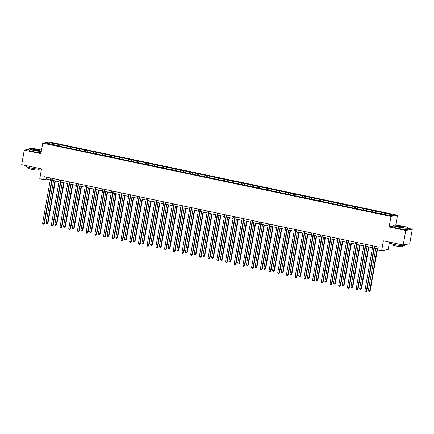 <?xml version="1.0" encoding="UTF-8"?>
<svg xmlns="http://www.w3.org/2000/svg" width="434" height="434" viewBox="0 0 434 434"><rect width="100%" height="100%" fill="white"/><g stroke="black" fill="none" stroke-linecap="round" stroke-linejoin="round"><path stroke-width="0.65" d="M397.511 215.231L49.281 141.929L42.744 143.171L390.98 216.474L397.511 215.231L395.77 225.1M393.155 226.179L389.13 226.944L405.768 230.449L412.3 229.206L407.879 228.273M412.3 229.206L409.734 243.751L403.202 244.993L383.385 240.821L381.643 250.711L388.175 249.463L389.472 242.101M29.007 149.236L24.266 150.142L21.7 164.687L41.518 168.853L39.776 178.743L43.682 179.567L46.33 179.063L50.273 179.893M405.768 230.449L403.202 244.993M56.04 145.455L380.927 213.848L391.061 215.72L393.746 215.21L381.551 212.383L381.302 213.772M56.002 145.189L46.514 143.193L49.199 142.683L59.333 144.56L59.089 145.949M381.551 212.383L59.333 144.56M381.643 250.711L377.732 249.886L378.247 246.979L44.192 176.66L43.682 179.567M62.035 145.385L61.59 146.367M67.395 146.513L66.841 147.734M70.747 147.218L70.297 148.2M76.102 148.347L75.554 149.567M79.455 149.052L79.01 150.034M84.814 150.18L84.261 151.395M88.162 150.886L87.717 151.867M93.522 152.014L92.968 153.229M96.869 152.719L96.424 153.701M102.229 153.848L101.675 155.063M105.581 154.553L105.136 155.535M110.936 155.681L110.388 156.896M114.288 156.386L113.844 157.368M119.648 157.515L119.095 158.73M122.996 158.22L122.551 159.202M128.356 159.349L127.802 160.564M131.703 160.054L131.258 161.036M137.063 161.177L136.509 162.397M140.415 161.882L139.97 162.864M145.775 163.01L145.222 164.231M149.122 163.716L148.678 164.698M154.482 164.844L153.929 166.065M157.83 165.549L157.385 166.531M163.189 166.678L162.636 167.898M166.537 167.383L166.092 168.365M171.897 168.511L171.349 169.732M175.249 169.217L174.804 170.199M180.609 170.345L180.056 171.56M183.956 171.05L183.511 172.032M189.316 172.179L188.763 173.394M192.663 172.884L192.219 173.866M198.023 174.012L197.47 175.227M201.376 174.718L200.926 175.699M206.73 175.846L206.183 177.061M210.083 176.551L209.638 177.533M215.443 177.68L214.89 178.895M218.79 178.385L218.345 179.367M224.15 179.513L223.597 180.728M227.497 180.218L227.053 181.2M232.857 181.347L232.304 182.562M236.21 182.047L235.765 183.029M241.564 183.175L241.016 184.396M244.917 183.88L244.472 184.862M250.277 185.009L249.724 186.229M253.624 185.714L253.179 186.696M258.984 186.842L258.431 188.063M262.331 187.548L261.886 188.53M267.691 188.676L267.138 189.897M271.044 189.381L270.599 190.363M276.404 190.51L275.85 191.73M279.751 191.215L279.306 192.197M285.111 192.343L284.558 193.559M288.458 193.049L288.013 194.031M293.818 194.177L293.265 195.392M297.171 194.882L296.72 195.864M302.525 196.011L301.977 197.226M305.878 196.716L305.433 197.698M311.238 197.844L310.684 199.06M314.585 198.55L314.14 199.531M319.945 199.678L319.391 200.893M323.292 200.383L322.847 201.365M328.652 201.512L328.099 202.727M332.005 202.217L331.554 203.193M337.359 203.34L336.811 204.56M340.712 204.045L340.267 205.027M346.072 205.173L345.518 206.394M349.419 205.879L348.974 206.861M354.779 207.007L354.225 208.228M358.126 207.712L357.681 208.694M363.486 208.841L362.933 210.061M366.839 209.546L366.394 210.528M372.198 210.674L371.645 211.895M375.546 211.38L375.101 212.362M380.906 212.508L380.352 213.723M384.253 213.213L383.808 214.195M389.13 226.944L390.98 216.474M24.266 150.142L40.899 153.641L42.744 143.171M52.08 180.273L58.981 181.727M60.793 182.106L67.693 183.56M69.5 183.94L76.4 185.394M78.207 185.774L85.107 187.228M86.914 187.607L93.82 189.061M95.626 189.441L102.527 190.895M104.334 191.275L111.234 192.729M113.041 193.108L119.941 194.557M121.748 194.942L128.654 196.39M130.46 196.77L137.361 198.224M139.168 198.604L146.068 200.058M147.875 200.437L154.775 201.891M156.582 202.271L163.488 203.725M165.294 204.105L172.195 205.559M174.001 205.938L180.902 207.392M182.709 207.772L189.609 209.226M191.421 209.606L198.322 211.06M200.128 211.439L207.029 212.893M208.835 213.273L215.736 214.721M217.542 215.107L224.449 216.555M226.255 216.94L233.156 218.389M234.962 218.769L241.863 220.222M243.669 220.602L250.57 222.056M252.376 222.436L259.282 223.89M261.089 224.269L267.99 225.723M269.796 226.103L276.697 227.557M278.503 227.937L285.404 229.391M287.21 229.77L294.116 231.224M295.923 231.604L302.824 233.058M304.63 233.438L311.531 234.892M313.337 235.271L320.238 236.72M322.05 237.105L328.95 238.554M330.757 238.933L337.657 240.387M339.464 240.767L346.365 242.221M348.171 242.601L355.077 244.054M356.884 244.434L363.784 245.888M365.591 246.268L372.491 247.722M374.298 248.102L377.916 248.861M49.199 142.683L49.644 143.855M58.688 144.679L58.134 145.9M46.66 177.18L46.33 179.063M372.839 210.555L372.594 211.944M364.131 208.721L363.887 210.11M355.424 206.888L355.18 208.277M346.717 205.054L346.468 206.443M338.005 203.221L337.76 204.609M329.298 201.387L329.053 202.776M320.59 199.553L320.346 200.942M311.878 197.72L311.634 199.108M303.171 195.886L302.927 197.275M294.464 194.052L294.219 195.441M285.756 192.219L285.507 193.607M277.044 190.385L276.8 191.774M268.337 188.557L268.093 189.946M259.63 186.723L259.386 188.112M250.923 184.889L250.673 186.278M242.21 183.056L241.966 184.445M233.503 181.222L233.259 182.611M224.796 179.388L224.552 180.777M216.083 177.555L215.839 178.944M207.376 175.721L207.132 177.11M198.669 173.888L198.425 175.276M189.962 172.054L189.718 173.443M181.249 170.22L181.005 171.609M172.542 168.392L172.298 169.781M163.835 166.558L163.591 167.947M155.128 164.725L154.878 166.113M146.415 162.891L146.171 164.28M137.708 161.057L137.464 162.446M129.001 159.224L128.757 160.613M120.294 157.39L120.044 158.779M111.581 155.556L111.337 156.945M102.874 153.723L102.63 155.112M94.167 151.889L93.923 153.278M85.455 150.055L85.21 151.444M76.747 148.222L76.503 149.616M68.04 146.394L67.796 147.782M374.222 246.132L366.231 291.426L364.837 291.133L372.822 245.834M374.629 246.219L366.676 291.344L365.813 292.071L365.254 291.952L364.837 291.133M366.676 291.344L365.813 292.071M375.784 248.416L368.368 290.46L369.763 290.758L370.207 290.671L377.591 248.796M370.207 290.671L369.345 291.398L369.763 290.758L377.179 248.709M369.345 291.398L368.786 291.279L368.368 290.46M398.483 226.96A7.253 0.808 10 0 0 407.748 227.714A7.253 0.808 10 0 0 402.79 226.141A7.253 0.808 10 0 0 393.557 225.208A7.253 0.808 10 0 0 398.483 226.96M407.748 227.714L407.895 227.915A7.432 0.83 -170 0 1 407.922 228.018A7.432 0.83 -170 0 1 398.401 227.145A7.432 0.83 -170 0 1 393.291 225.436A7.432 0.83 -170 0 1 393.35 225.349L393.557 225.208M399.562 226.754A3.624 0.407 -170 0 1 397.083 225.973A3.624 0.407 -170 0 1 401.716 226.347A3.624 0.407 -170 0 1 404.179 227.221A3.624 0.407 -170 0 1 399.562 226.754M403.989 227.275A3.45 0.385 10 0 0 401.629 226.532A3.45 0.385 10 0 0 397.24 226.087M404.993 244.651L404.824 245.584A7.432 0.83 -170 0 1 395.303 244.711A7.432 0.83 -170 0 1 390.193 243.002L390.318 242.281M402.676 245.79L402.54 246.561A5.349 0.597 -170 0 1 395.683 245.932A5.349 0.597 -170 0 1 392.005 244.7L392.141 243.93M407.922 228.018L407.7 229.293A7.432 0.83 -170 0 1 398.173 228.425A7.432 0.83 -170 0 1 393.063 226.716L393.291 225.436M41.507 150.191A7.253 0.808 10 0 0 38.593 149.475A7.253 0.808 10 0 0 29.36 148.547A7.253 0.808 10 0 0 34.286 150.294A7.253 0.808 10 0 0 41.306 151.336M41.273 151.537A7.432 0.83 -170 0 1 34.205 150.479A7.432 0.83 -170 0 1 29.094 148.77A7.432 0.83 -170 0 1 29.154 148.688L29.36 148.547M35.366 150.093A3.624 0.407 -170 0 1 32.886 149.307A3.624 0.407 -170 0 1 37.519 149.681A3.624 0.407 -170 0 1 39.982 150.56A3.624 0.407 -170 0 1 35.366 150.093M39.792 150.614A3.45 0.385 10 0 0 37.432 149.866A3.45 0.385 10 0 0 33.044 149.421M40.671 168.68L40.628 168.918A7.432 0.83 -170 0 1 31.107 168.05A7.432 0.83 -170 0 1 25.997 166.341L26.121 165.614M38.48 169.124L38.344 169.895A5.349 0.597 -170 0 1 31.487 169.271A5.349 0.597 -170 0 1 27.809 168.039L27.944 167.269M41.046 152.817A7.432 0.83 -170 0 1 33.977 151.759A7.432 0.83 -170 0 1 28.866 150.05L29.094 148.77M365.509 244.299L357.524 289.597L356.13 289.299L364.115 244.006M365.922 244.385L357.963 289.511L357.106 290.238L356.547 290.118L356.13 289.299M357.963 289.511L357.106 290.238M356.802 242.465L348.817 287.764L347.422 287.465L355.408 242.172M357.215 242.552L349.256 287.677L348.394 288.404L347.84 288.284L347.422 287.465M349.256 287.677L348.394 288.404M367.072 246.583L359.661 288.632L361.495 288.838L368.878 246.962M361.495 288.838L360.638 289.565L361.055 288.925L368.471 246.875M360.638 289.565L360.079 289.451L359.661 288.632M358.365 244.749L350.949 286.798L352.788 287.004L360.171 245.129M352.788 287.004L351.925 287.731L352.348 287.091L359.759 245.042M351.925 287.731L351.366 287.617L350.949 286.798M348.095 240.631L340.11 285.93L338.71 285.637L346.701 240.338M348.507 240.718L340.549 285.843L339.686 286.57L339.128 286.456L338.71 285.637M340.549 285.843L339.686 286.57M339.388 238.798L331.397 284.096L330.003 283.803L337.988 238.505M339.795 238.884L331.842 284.01L330.979 284.737L330.42 284.623L330.003 283.803M331.842 284.01L330.979 284.737M330.675 236.964L322.69 282.263L321.296 281.97L329.281 236.671M331.088 237.051L323.129 282.176L322.272 282.903L321.713 282.789L321.296 281.97M323.129 282.176L322.272 282.903M349.658 242.915L342.242 284.964L344.081 285.171L351.464 243.295M344.081 285.171L343.218 285.897L343.636 285.257L351.052 243.208M343.218 285.897L342.659 285.784L342.242 284.964M340.95 241.082L333.534 283.131L335.374 283.337L342.757 241.461M335.374 283.337L334.511 284.064L334.929 283.424L342.345 241.375M334.511 284.064L333.952 283.95L333.534 283.131M332.238 239.248L324.827 281.297L326.661 281.509L334.044 239.628M326.661 281.509L325.804 282.236L326.222 281.59L333.637 239.541M325.804 282.236L325.245 282.116L324.827 281.297M321.968 235.13L313.983 280.429L312.583 280.136L320.574 234.837M322.381 235.217L314.422 280.342L313.56 281.069L313.001 280.955L312.583 280.136M314.422 280.342L313.56 281.069M323.531 237.414L316.115 279.463L317.954 279.675L325.337 237.794M317.954 279.675L317.091 280.402L317.514 279.756L324.925 237.707M317.091 280.402L316.532 280.283L316.115 279.463M313.261 233.297L305.27 278.595L303.876 278.303L311.862 233.004M313.673 233.383L305.715 278.514L304.852 279.241L304.294 279.122L303.876 278.303M305.715 278.514L304.852 279.241M314.824 235.581L307.408 277.63L309.247 277.841L316.63 235.96M309.247 277.841L308.384 278.568L308.802 277.923L316.218 235.874M308.384 278.568L307.825 278.449L307.408 277.63M304.549 231.463L296.563 276.762L295.169 276.469L303.154 231.17M304.961 231.55L297.008 276.68L296.145 277.407L295.587 277.288L295.169 276.469M297.008 276.68L296.145 277.407M306.116 233.747L298.7 275.796L300.534 276.008L307.923 234.127M300.534 276.008L299.677 276.735L300.095 276.089L307.511 234.04M299.677 276.735L299.118 276.615L298.7 275.796M295.842 229.629L287.856 274.928L286.462 274.635L294.447 229.336M296.254 229.716L288.295 274.847L287.438 275.574L286.879 275.454L286.462 274.635M288.295 274.847L287.438 275.574M297.404 231.913L289.993 273.962L291.827 274.174L299.21 232.298M291.827 274.174L290.964 274.901L291.388 274.255L298.804 232.212M290.964 274.901L290.411 274.782L289.993 273.962M287.134 227.796L279.149 273.094L277.749 272.802L285.74 227.503M287.547 227.883L279.588 273.013L278.726 273.74L278.167 273.621L277.749 272.802M279.588 273.013L278.726 273.74M288.697 230.08L281.281 272.129L283.12 272.34L290.503 230.465M283.12 272.34L282.257 273.067L282.68 272.422L290.091 230.378M282.257 273.067L281.699 272.948L281.281 272.129M278.427 225.968L270.436 271.261L269.042 270.968L277.028 225.669M278.84 226.054L270.881 271.179L270.019 271.906L269.46 271.787L269.042 270.968M270.881 271.179L270.019 271.906M279.99 228.251L272.574 270.295L273.968 270.594L274.413 270.507L281.796 228.631M274.413 270.507L273.55 271.234L273.968 270.594L281.384 228.544M273.55 271.234L272.991 271.114L272.574 270.295M269.715 224.134L261.729 269.427L260.335 269.134L268.32 223.835M270.127 224.221L262.169 269.346L261.311 270.073L260.753 269.953L260.335 269.134M262.169 269.346L261.311 270.073M271.277 226.418L263.867 268.462L265.261 268.76L265.7 268.673L273.089 226.798M265.7 268.673L264.843 269.4L265.261 268.76L272.677 226.711M264.843 269.4L264.284 269.281L263.867 268.462M261.008 222.3L253.022 267.599L251.628 267.301L259.613 222.007M261.42 222.387L253.461 267.512L252.599 268.239L252.046 268.12L251.628 267.301M253.461 267.512L252.599 268.239M262.57 224.584L255.159 266.633L256.993 266.839L264.377 224.964M256.993 266.839L256.131 267.566L256.554 266.926L263.964 224.877M256.131 267.566L255.577 267.452L255.159 266.633M252.3 220.467L244.315 265.765L242.915 265.472L250.906 220.174M252.713 220.553L244.754 265.679L243.892 266.405L243.333 266.292L242.915 265.472M244.754 265.679L243.892 266.405M253.863 222.751L246.447 264.8L248.286 265.006L255.669 223.13M248.286 265.006L247.423 265.733L247.847 265.093L255.257 223.043M247.423 265.733L246.865 265.619L246.447 264.8M243.593 218.633L235.602 263.932L234.208 263.639L242.194 218.34M244 218.72L236.047 263.845L235.185 264.572L234.626 264.458L234.208 263.639M236.047 263.845L235.185 264.572M245.156 220.917L237.74 262.966L239.579 263.172L246.962 221.297M239.579 263.172L238.716 263.899L239.134 263.259L246.55 221.21M238.716 263.899L238.157 263.785L237.74 262.966M234.881 216.799L226.895 262.098L225.501 261.805L233.487 216.506M235.293 216.886L227.335 262.011L226.477 262.738L225.919 262.624L225.501 261.805M227.335 262.011L226.477 262.738M236.443 219.083L229.033 261.132L230.866 261.344L238.25 219.463M230.866 261.344L230.009 262.071L230.427 261.425L237.843 219.376M230.009 262.071L229.45 261.952L229.033 261.132M226.174 214.966L218.188 260.264L216.794 259.971L224.779 214.673M226.586 215.052L218.627 260.178L217.765 260.905L217.212 260.791L216.794 259.971M218.627 260.178L217.765 260.905M227.736 217.25L220.32 259.299L222.159 259.51L229.543 217.629M222.159 259.51L221.297 260.237L221.72 259.592L229.13 217.542M221.297 260.237L220.738 260.118L220.32 259.299M217.467 213.132L209.476 258.431L208.081 258.138L216.072 212.839M217.879 213.219L209.92 258.349L209.058 259.076L208.499 258.957L208.081 258.138M209.92 258.349L209.058 259.076M219.029 215.416L211.613 257.465L213.452 257.677L220.835 215.796M213.452 257.677L212.589 258.404L213.007 257.758L220.423 215.709M212.589 258.404L212.031 258.284L211.613 257.465M208.759 211.298L200.768 256.597L199.374 256.304L207.36 211.005M209.166 211.385L201.213 256.516L200.351 257.243L199.792 257.123L199.374 256.304M201.213 256.516L200.351 257.243M210.322 213.582L202.906 255.631L204.745 255.843L212.128 213.962M204.745 255.843L203.882 256.57L204.3 255.924L211.716 213.875M203.882 256.57L203.324 256.451L202.906 255.631M200.047 209.465L192.061 254.763L190.667 254.47L198.653 209.172M200.459 209.551L192.501 254.682L191.644 255.409L191.085 255.29L190.667 254.47M192.501 254.682L191.644 255.409M201.609 211.749L194.199 253.798L196.032 254.009L203.416 212.128M196.032 254.009L195.175 254.736L195.593 254.091L203.009 212.047M195.175 254.736L194.616 254.617L194.199 253.798M191.34 207.631L183.354 252.93L181.954 252.637L189.946 207.338M191.752 207.718L183.794 252.848L182.931 253.575L182.372 253.456L181.954 252.637M183.794 252.848L182.931 253.575M192.902 209.915L185.486 251.964L187.325 252.176L194.709 210.3M187.325 252.176L186.463 252.903L186.886 252.257L194.296 210.213M186.463 252.903L185.904 252.783L185.486 251.964M182.633 205.803L174.642 251.096L173.247 250.803L181.233 205.504M183.045 205.884L175.086 251.015L174.224 251.742L173.665 251.622L173.247 250.803M175.086 251.015L174.224 251.742M184.195 208.087L176.779 250.13L178.173 250.429L178.618 250.342L186.002 208.466M178.618 250.342L177.756 251.069L178.173 250.429L185.589 208.38M177.756 251.069L177.197 250.95L176.779 250.13M173.92 203.969L165.934 249.262L164.54 248.97L172.526 203.671M174.332 204.056L166.379 249.181L165.517 249.908L164.958 249.789L164.54 248.97M166.379 249.181L165.517 249.908M175.488 206.253L168.072 248.297L169.466 248.595L169.906 248.508L177.294 206.633M169.906 248.508L169.048 249.235L169.466 248.595L176.882 206.546M169.048 249.235L168.49 249.116L168.072 248.297M165.213 202.136L157.227 247.434L155.833 247.136L163.819 201.843M165.625 202.222L157.667 247.347L156.81 248.074L156.251 247.955L155.833 247.136M157.667 247.347L156.81 248.074M166.775 204.419L159.365 246.469L161.198 246.675L168.582 204.799M161.198 246.675L160.336 247.402L160.759 246.762L168.175 204.712M160.336 247.402L159.783 247.288L159.365 246.469M156.506 200.302L148.52 245.601L147.121 245.302L155.112 200.009M156.918 200.389L148.96 245.514L148.097 246.241L147.538 246.121L147.121 245.302M148.96 245.514L148.097 246.241M158.068 202.586L150.652 244.635L152.491 244.841L159.875 202.966M152.491 244.841L151.629 245.568L152.052 244.928L159.462 202.879M151.629 245.568L151.07 245.454L150.652 244.635M147.799 198.468L139.808 243.767L138.413 243.474L146.399 198.175M148.206 198.555L140.253 243.68L139.39 244.407L138.831 244.293L138.413 243.474M140.253 243.68L139.39 244.407M149.361 200.752L141.945 242.801L143.784 243.007L151.168 201.132M143.784 243.007L142.922 243.734L143.339 243.094L150.755 201.045M142.922 243.734L142.363 243.62L141.945 242.801M139.086 196.635L131.101 241.933L129.706 241.64L137.692 196.342M139.498 196.721L131.54 241.846L130.683 242.573L130.124 242.46L129.706 241.64M131.54 241.846L130.683 242.573M140.649 198.918L133.238 240.968L134.632 241.261L135.072 241.174L142.46 199.298M135.072 241.174L134.214 241.901L134.632 241.261L142.048 199.211M134.214 241.901L133.656 241.787L133.238 240.968M130.379 194.801L122.393 240.1L120.999 239.807L128.985 194.508M130.791 194.888L122.833 240.013L121.97 240.74L121.417 240.626L120.999 239.807M122.833 240.013L121.97 240.74M131.941 197.085L124.525 239.134L126.365 239.346L133.748 197.465M126.365 239.346L125.502 240.073L125.925 239.427L133.336 197.378M125.502 240.073L124.949 239.953L124.525 239.134M121.672 192.967L113.686 238.266L112.287 237.973L120.278 192.674M122.084 193.054L114.126 238.185L113.263 238.906L112.704 238.792L112.287 237.973M114.126 238.185L113.263 238.906M123.234 195.251L115.818 237.3L117.657 237.512L125.041 195.631M117.657 237.512L116.795 238.239L117.213 237.593L124.629 195.544M116.795 238.239L116.236 238.12L115.818 237.3M112.965 191.134L104.974 236.432L103.58 236.139L111.565 190.841M113.372 191.22L105.419 236.351L104.556 237.078L103.997 236.959L103.58 236.139M105.419 236.351L104.556 237.078M114.527 193.418L107.111 235.467L108.95 235.678L116.334 193.797M108.95 235.678L108.088 236.405L108.505 235.76L115.921 193.71M108.088 236.405L107.529 236.286L107.111 235.467M104.252 189.3L96.267 234.599L94.872 234.306L102.858 189.007M104.665 189.387L96.706 234.517L95.849 235.244L95.29 235.125L94.872 234.306M96.706 234.517L95.849 235.244M105.815 191.584L98.404 233.633L100.238 233.845L107.621 191.964M100.238 233.845L99.381 234.572L99.798 233.926L107.214 191.877M99.381 234.572L98.822 234.452L98.404 233.633M95.545 187.466L87.559 232.765L86.16 232.472L94.151 187.173M95.957 187.553L87.999 232.684L87.136 233.411L86.578 233.291L86.16 232.472M87.999 232.684L87.136 233.411M97.108 189.75L89.692 231.799L91.531 232.011L98.914 190.135M91.531 232.011L90.668 232.738L91.091 232.092L98.502 190.049M90.668 232.738L90.109 232.619L89.692 231.799M86.838 185.633L78.847 230.931L77.453 230.638L85.444 185.34M87.25 185.719L79.292 230.85L78.429 231.577L77.87 231.458L77.453 230.638M79.292 230.85L78.429 231.577M88.4 187.922L80.984 229.966L82.823 230.177L90.207 188.302M82.823 230.177L81.961 230.904L82.379 230.259L89.795 188.215M81.961 230.904L81.402 230.785L80.984 229.966M78.131 183.804L70.14 229.098L68.746 228.805L76.731 183.506M78.538 183.891L70.585 229.016L69.722 229.743L69.163 229.624L68.746 228.805M70.585 229.016L69.722 229.743M79.693 186.088L72.277 228.132L73.672 228.43L74.116 228.344L81.5 186.468M74.116 228.344L73.254 229.071L73.672 228.43L81.087 186.381M73.254 229.071L72.695 228.951L72.277 228.132M69.418 181.971L61.433 227.27L60.038 226.971L68.024 181.678M69.831 182.058L61.872 227.183L61.015 227.91L60.456 227.79L60.038 226.971M61.872 227.183L61.015 227.91M70.981 184.255L63.57 226.304L65.404 226.51L72.787 184.634M65.404 226.51L64.547 227.237L64.964 226.597L72.38 184.548M64.547 227.237L63.988 227.123L63.57 226.304M60.711 180.137L52.726 225.436L51.326 225.137L59.317 179.844M61.123 180.224L53.165 225.349L52.302 226.076L51.744 225.957L51.326 225.137M53.165 225.349L52.302 226.076M62.274 182.421L54.858 224.47L56.697 224.676L64.08 182.801M56.697 224.676L55.834 225.403L56.257 224.763L63.668 182.714M55.834 225.403L55.275 225.289L54.858 224.47M52.004 178.303L44.013 223.602L42.619 223.309L50.604 178.011M52.416 178.39L44.458 223.515L43.595 224.242L43.037 224.128L42.619 223.309M44.458 223.515L43.595 224.242M53.566 180.587L46.15 222.637L47.99 222.843L55.373 180.967M47.99 222.843L47.127 223.57L47.545 222.93L54.961 180.88M47.127 223.57L46.568 223.456L46.15 222.637"/></g></svg>
